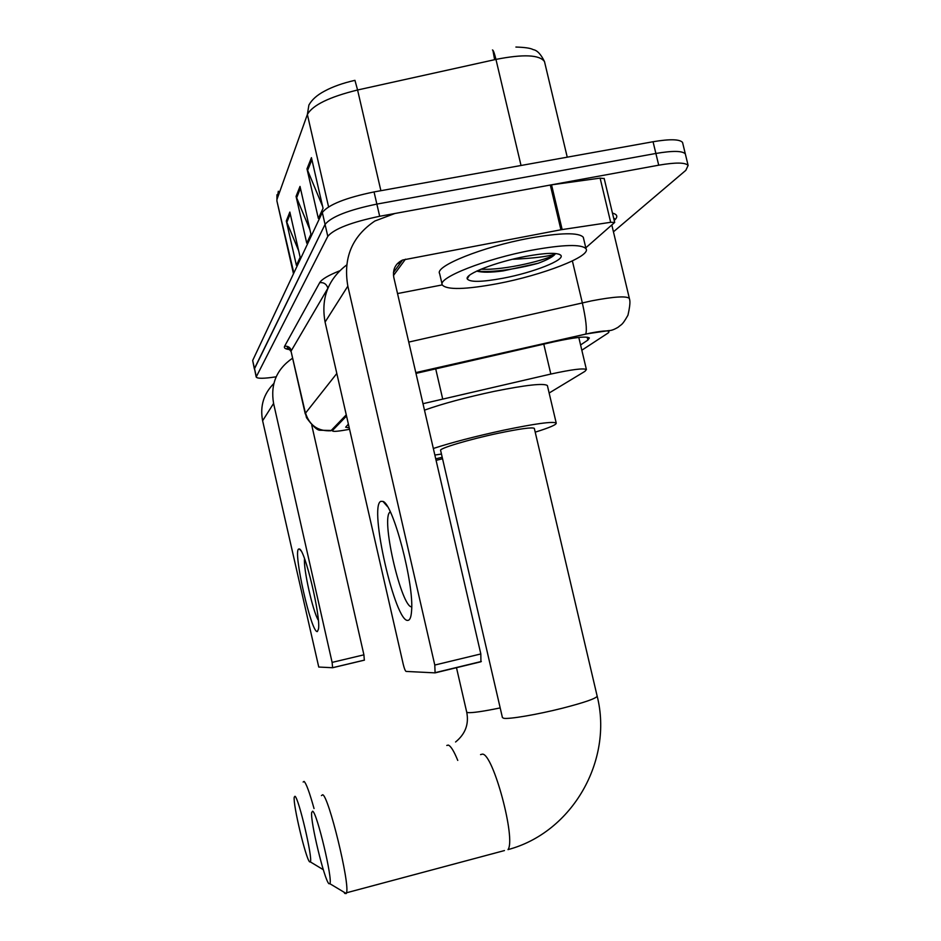 <?xml version="1.0" encoding="UTF-8"?>
<svg xmlns="http://www.w3.org/2000/svg" width="941" height="941" viewBox="0 0 941 941"><rect width="100%" height="100%" fill="white"/><g stroke="black" fill="none" stroke-linecap="round" stroke-linejoin="round"><path stroke-width="1.41" d="M549.144 393.009L584.914 371.366L586.408 369.542C583.538 368.002 571.681 369.507 550.826 374.059L422.991 403.689M276.172 376.8C263.939 378.682 257.269 378.752 256.175 377.012L327.797 236.344C334.09 228.863 351.381 222.17 379.682 216.277L658.712 165.193C675.509 162.311 685.319 162.393 688.118 165.428L685.836 170.321L613.45 231.815M682.872 143.773L682.543 142.42C679.684 139.15 669.863 138.915 653.054 141.738L374.048 191.929C345.77 197.775 328.527 204.62 322.328 212.49L252.67 360.497L254.376 369.025L325.057 224.417C331.303 216.736 348.57 209.961 376.859 204.091L655.889 153.465C672.686 150.607 682.496 150.76 685.33 153.924L685.648 155.23L685.33 153.924C682.496 150.76 672.686 150.607 655.889 153.465L376.859 204.091C348.57 209.961 331.303 216.736 325.057 224.417L254.47 368.484L256.175 377.012M580.573 344.947L587.878 340.077L589.372 337.96C586.419 336.066 574.551 337.36 553.79 341.854L415.981 373.389M348.393 424.144L345.653 427.202L349.252 427.896M328.574 206.855L307.378 114.484L308.883 105.098C311.859 99.687 317.093 95.017 324.598 91.089C332.785 86.654 342.9 83.067 354.945 80.338L357.58 89.995C329.326 96.97 312.588 105.133 307.378 114.484L277.042 199.21L278.336 191.235M289.84 212.066L300.155 257.305L296.403 265.315L286.299 220.97L289.84 212.066M311.436 157.665L323.057 208.349L318.34 218.43L306.989 168.851L311.436 157.665M300.014 186.424L310.942 234.238L306.754 243.19L296.062 196.375L300.014 186.424M492.896 50.202L494.625 59.695M309.918 229.745L296.062 196.375M322.622 206.432L306.989 168.851M298.673 250.8L286.299 220.97M317.376 631.54C311.4 633.869 292.639 550.661 298.744 549.003L299.367 548.991C304.696 548.968 320.834 616.12 318.517 628.964L317.376 631.54M304.519 558.636C303.237 568.67 312.882 611.732 318.352 620.295M273.843 383.516C263.598 393.856 259.857 406.277 262.621 420.768L318.752 667.04L332.62 667.734L332.114 662.393L363.908 654.83L311.765 425.261M292.616 358.168L292.451 358.274C276.607 369.154 270.314 384.21 273.584 403.442L332.114 662.393M363.908 654.83L364.332 660.17L332.667 667.722M309.648 861.885L310.342 861.897C313.106 859.239 298.568 797.345 294.968 796.274L294.227 797.18C292.863 804.284 305.86 858.98 309.648 861.885M303.143 782.018L304.072 781.418C306.19 783.3 309.507 792.346 314.035 808.542M442.541 458.738L436.095 460.384M435.742 458.855L442.199 457.255M328.915 883.717L329.856 883.705C333.032 880.082 316.988 812.636 312.659 811.189L311.671 812.459C310.201 821.258 324.386 880.058 328.915 883.717M321.422 795.604L322.681 794.745C328.574 795.815 350.04 883.611 346.535 892.774L346.264 893.527L344.853 893.468L343.841 892.08M534.359 428.567L534.312 428.343C532.006 427.108 519.973 428.755 498.212 433.272C468.994 439.447 438.494 448.61 440.623 450.433L502.423 717.571L503.717 718.277C508.975 719.383 537.299 714.572 562.4 708.22C584.126 702.621 595.724 698.622 597.194 696.234C613.32 760.387 572.363 832.562 507.987 849.617C516.221 839.36 493.249 753.917 482.51 754.117L480.545 754.611M433.342 448.481C451.786 442.47 475.146 436.389 503.459 430.237C535.288 423.626 552.873 421.227 556.213 423.027C556.754 424.579 549.756 427.626 535.206 432.154M424.485 410.147C442.776 403.642 466.077 397.361 494.366 391.327C526.207 384.951 543.874 383.022 547.38 385.551L547.497 386.01M441.458 454.056L434.86 455.044M408.065 620.342C395.432 623.918 368.507 505.999 380.823 501.341L382.975 501.424C393.103 503.811 414.228 584.055 411.57 610.956C411.158 616.931 409.994 620.06 408.065 620.342M390.221 511.751L389.351 512.669C381.623 522.49 401.795 607.792 411.688 606.839M562.165 229.569L560.93 229.78L550.309 185.036L551.544 184.848L562.165 229.569L610.674 222.299L614.685 222.429L585.796 247.812M550.309 185.036L394.867 213.501L374.871 221.017C351.993 236.426 342.983 258.14 347.841 286.135L434.789 665.052L480.827 653.948L393.785 277.348C392.526 269.326 395.455 263.562 402.572 260.034L560.93 229.78M551.544 184.848L600.111 178.12L604.193 178.59M346.664 264.962C328.009 279.289 320.81 298.332 325.08 322.081L403.23 664.24C404.289 668.557 405.242 670.945 406.1 671.427L435.095 672.874L434.789 665.052M480.827 653.948L480.922 661.77L435.248 672.839M397.537 293.557L442.258 284.911M532.112 250.141C563.612 244.507 581.585 244.037 586.02 248.753C591.607 256.281 542.228 275.254 497.601 283.641C465.372 289.605 446.928 290.051 442.282 284.958C437.165 277.971 485.544 258.763 532.112 250.141M442.117 284.276L439.623 273.572C434.448 266.279 482.733 246.754 529.301 238.226C560.801 232.65 578.797 232.333 583.291 237.261L583.608 238.626M503.188 278.207C481.616 282.171 469.618 282.371 467.207 278.818C464.948 274.031 496.166 261.88 525.666 256.399C545.639 252.776 557.343 252.4 560.789 255.234C565.588 259.881 533.088 272.608 503.188 278.207M476.769 271.079C482.074 272.631 490.873 272.572 503.188 270.89L538.252 263.245C547.427 259.798 553.026 256.787 555.049 254.211C547.133 256.611 533.171 258.293 513.163 259.269M477.04 270.949C490.873 273.125 518.879 268.632 538.252 263.245M481.074 269.173C503.988 270.714 550.132 259.245 555.049 254.211M435.659 368.649L442.623 398.666M543.769 344.124L550.826 374.059M581.82 350.217L608.098 333.02C611.356 330.22 605.416 330.244 590.313 333.09L415.804 372.601L585.725 334.079M408.747 342.089L591.642 300.849C613.838 296.627 626.412 295.815 629.364 298.403L629.541 299.179M572.375 260.916L582.326 302.837C585.984 319.328 587.137 329.726 585.761 334.008L608.886 330.585C611.132 330.679 614.238 329.55 618.202 327.186C621.801 323.916 621.883 325.868 627.965 315.2C631.199 300.944 629.494 299.826 629.364 298.403L611.873 225.252M290.157 349.64C285.535 349.217 283.688 348.088 284.605 346.241L319.717 282.641C321.693 279.289 328.315 275.36 339.583 270.855M612.45 213.125C617.578 214.454 618.155 216.912 614.214 220.465M256.281 376.482L252.67 360.497M658.712 165.193L653.054 141.738M379.682 216.277L374.048 191.929M327.797 236.344L322.328 212.49M346.535 416.004L332.479 430.496L320.199 430.249C317.34 430.484 312.777 426.297 306.484 417.675L291.134 351.652C288.393 348.017 287.064 346.935 287.123 348.417L289.957 349.405M400.478 262.892L397.384 263.586M327.88 288.252L291.357 350.617C290.275 347.37 288.028 345.912 284.605 346.241M328.315 287.24L327.809 287.958C326.503 284.053 323.81 282.276 319.717 282.641M346.264 414.828L330.914 430.766C317.987 431.366 309.53 425.473 305.543 413.099L336.819 373.471M332.479 430.496C331.844 431.872 336.854 431.59 347.5 429.661L349.57 429.272M347.5 429.661L345.959 429.943M342.689 419.968L342.077 419.18M587.196 337.172L587.878 340.077M293.851 273.008L276.913 200.962L276.96 194.752M492.461 49.955C493.284 50.096 494.448 53.237 495.954 59.401L357.58 89.995L380.882 190.694M544.827 62.976L544.498 61.6C539.569 54.743 523.384 54.013 495.954 59.401L521.032 165.487M300.438 188.306L296.58 197.975M290.24 213.83L286.782 222.476M311.894 159.652L307.542 170.544M273.584 403.442L262.621 420.768M457.761 760.41C453.915 751.012 450.751 745.907 448.269 745.084L446.799 745.46M500.189 707.914C482.898 711.467 472.064 713.019 467.665 712.596L466.701 712.09L456.444 667.51M504.458 850.558L346.535 892.774M597.123 695.975L534.312 428.343M347.841 286.135L325.08 322.081M405.453 259.187L393.479 275.478M610.674 222.299L600.111 178.12M345.453 417.11L344.077 417.11M578.797 337.443L586.408 369.542M688.118 165.428L682.543 142.42M305.26 413.899L291.134 351.652M614.038 219.747L614.391 218.477L613.72 218.394M515.891 47.05C524.972 47.321 530.724 48.179 533.147 49.614C537.146 50.249 540.934 54.249 544.498 61.6L567.247 157.171M276.913 200.962L293.486 273.772M364.449 660.1L332.726 667.663M301.014 550.814L299.367 548.991M455.573 741.99C465.372 734.004 469.089 724.064 466.712 712.161M310.342 861.897L323.304 869.707M329.856 883.705L346.264 893.527M556.213 423.027L547.38 385.551M389.351 512.669L390.539 512.41M402.572 260.034L393.432 272.549M481.322 661.488L435.436 672.603M614.685 222.429L604.157 178.402M387.433 506.529L382.975 501.424M586.02 248.753L583.291 237.261M469.288 275.49L467.207 278.818M558.978 254.164L560.789 255.234"/></g></svg>
